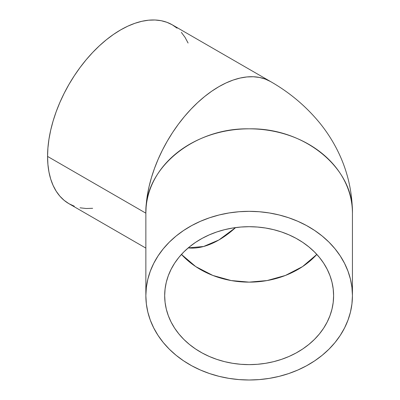 <?xml version="1.0" encoding="UTF-8"?>
<svg xmlns="http://www.w3.org/2000/svg" width="400" height="400" viewBox="0 0 400 400"><rect width="100%" height="100%" fill="white"/><g stroke="black" fill="none" stroke-linecap="round" stroke-linejoin="round"><path stroke-width="0.6" d="M181.45 254.415A84.465 68.965 180 0 0 316.84 254.415L302.555 266.6L285.415 275.455L267.09 280.56L249.145 282.135L231.2 280.56L212.875 275.455L195.735 266.6L181.45 254.415M333.61 295.665A84.465 68.965 0 0 1 249.145 364.63A84.465 68.965 0 0 1 164.68 295.665L165.085 288.905L166.3 282.21L168.315 275.645L171.11 269.275L174.65 263.155L178.915 257.35L183.85 251.915L189.42 246.9L195.56 242.355L202.22 238.32L209.33 234.84L216.82 231.95L224.625 229.67L232.665 228.025L240.865 227.03L249.145 226.7L257.425 227.03L265.625 228.025L273.665 229.67L281.47 231.95L288.965 234.84L296.075 238.32L302.73 242.355L308.87 246.9L314.44 251.915L319.375 257.35L323.64 263.155L327.18 269.275L329.975 275.645L331.99 282.21L333.205 288.905L333.61 295.665L333.205 302.425L331.99 309.12L329.975 315.685L327.18 322.06L323.64 328.175L319.375 333.98L314.44 339.415L308.87 344.43L302.73 348.975L296.075 353.01L288.965 356.49L281.47 359.38L273.665 361.665L265.625 363.305L257.425 364.3L249.145 364.63L240.865 364.3L232.665 363.305L224.625 361.665L216.82 359.38L209.33 356.49L202.22 353.01L195.56 348.975L189.42 344.43L183.85 339.415L178.915 333.98L174.65 328.175L171.11 322.06L168.315 315.685L166.3 309.12L165.085 302.425L164.68 295.665A84.465 68.965 0 0 1 249.145 226.7A84.465 68.965 0 0 1 333.61 295.665M235.575 227.595A84.465 48.765 -60 0 1 188.23 247.89L203.605 246.5L218.895 239.97L235.575 227.595M177.06 28.155L172.245 24.805A103.29 59.635 120 0 0 92.65 52.475A103.29 59.635 120 0 0 47.565 156.42L145.855 213.17C144.435 168.105 193.955 127.67 249.145 128.835C304.335 127.67 353.855 168.105 352.435 213.17L352.435 295.665L352.435 213.17A103.29 84.335 180 0 0 249.145 128.835A103.29 84.335 180 0 0 145.855 213.17L145.855 295.665A103.29 84.335 0 0 1 249.145 211.33A103.29 84.335 0 0 1 352.435 295.665A103.29 84.335 0 0 1 249.145 380A103.29 84.335 0 0 1 145.855 295.665L145.855 213.17A103.29 59.635 -60 0 1 190.945 109.225A103.29 59.635 -60 0 1 270.535 81.55A103.29 59.635 -60 0 1 270.545 81.555M145.855 248.1L68.96 203.705L64.145 200.35L59.875 196.17L56.19 191.195L53.125 185.485L50.71 179.085L48.97 172.065L47.92 164.485L47.565 156.42L47.92 147.95L48.97 139.16L50.71 130.125L53.125 120.94L56.19 111.685L59.875 102.46L64.145 93.35L68.96 84.435L74.27 75.815L80.025 67.56L86.175 59.755L92.655 52.475L99.4 45.79L106.355 39.765L113.445 34.46L120.6 29.92L127.76 26.19L134.85 23.315L141.805 21.31L148.55 20.2L155.03 20L161.18 20.705L166.935 22.31L172.245 24.805L270.535 81.55L265.225 79.06L259.47 77.455L253.32 76.75L246.84 76.95L240.095 78.06L233.14 80.06L226.05 82.94L218.895 86.665L211.735 91.205L204.645 96.515L197.69 102.54L190.945 109.225L184.465 116.5L178.315 124.305L172.56 132.56L167.25 141.185L162.435 150.095L158.165 159.21L154.48 168.435L151.415 177.685L149 186.87L147.26 195.905L146.21 204.7L145.855 213.17L47.565 156.42A103.29 59.635 120 0 0 68.96 203.705L74.27 206.195M80.025 207.805L86.175 208.51L92.655 208.305M188.08 43.025L185.015 37.31L181.33 32.34M352.435 295.665L351.935 287.4L350.45 279.21L347.985 271.185L344.57 263.39L340.235 255.91L335.025 248.81L328.99 242.165L322.18 236.03L314.67 230.475L306.53 225.545L297.835 221.29L288.67 217.75L279.13 214.96L269.295 212.95L259.27 211.735L249.145 211.33L239.02 211.735L228.995 212.95L219.16 214.96L209.62 217.75L200.455 221.29L191.76 225.545L183.62 230.475L176.11 236.03L169.3 242.165L163.265 248.81L158.055 255.91L153.72 263.39L150.305 271.185L147.84 279.21L146.355 287.4L145.855 295.665L146.355 303.93L147.84 312.12L150.305 320.145L153.72 327.94L158.055 335.42L163.265 342.52L169.3 349.165L176.11 355.3L183.62 360.855L191.76 365.785L200.455 370.04L209.62 373.58L219.16 376.37L228.995 378.38L239.02 379.595L249.145 380L259.27 379.595L269.295 378.38L279.13 376.37L288.67 373.58L297.835 370.04L306.53 365.785L314.67 360.855L322.18 355.3L328.99 349.165L335.025 342.52L340.235 335.42L344.57 327.94L347.985 320.145L350.45 312.12L351.935 303.93L352.435 295.665M270.535 81.55C289.86 92.58 306.455 106.625 320.32 123.69C326.32 131.18 331.575 139.185 336.07 147.695C346.835 168.13 352.285 189.955 352.435 213.17"/></g></svg>
